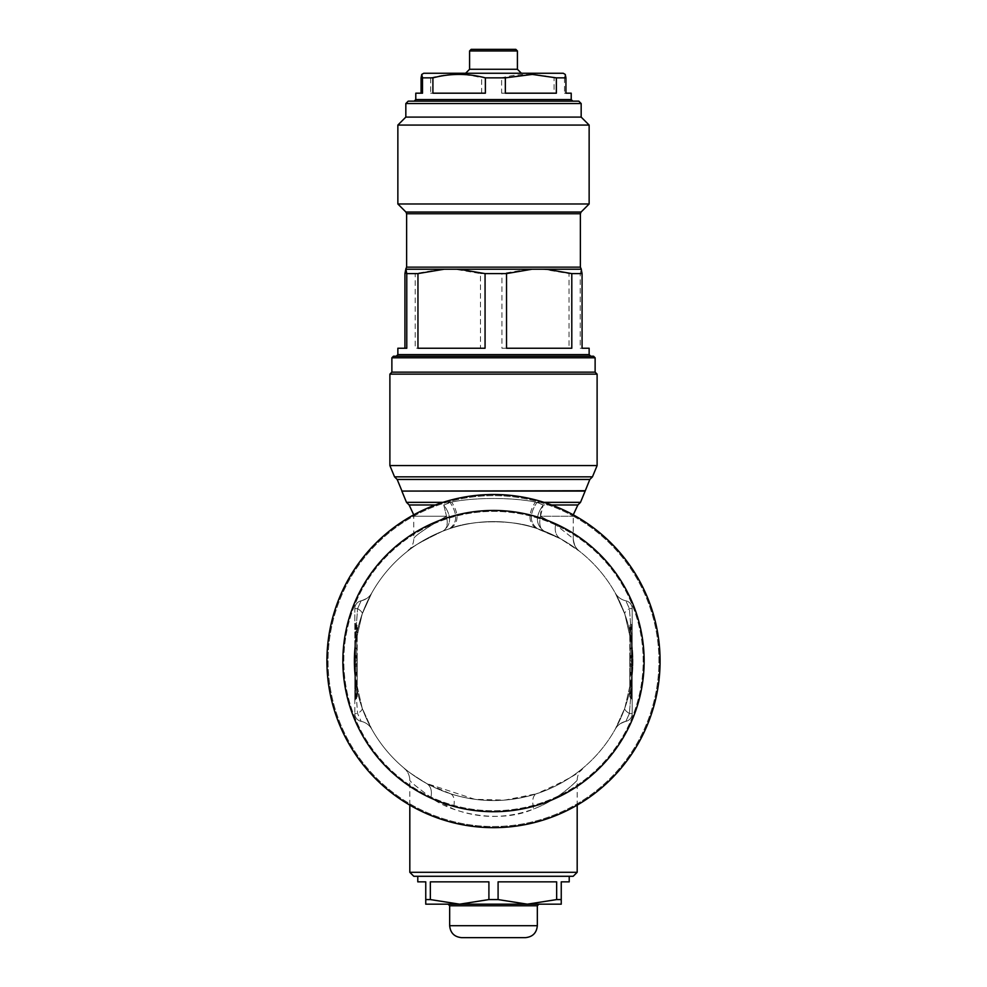 <?xml version="1.0" encoding="UTF-8"?>
<svg xmlns="http://www.w3.org/2000/svg" width="987" height="987" viewBox="0 0 987 987"><rect width="100%" height="100%" fill="white"/><g stroke="black" fill="none" stroke-linecap="round" stroke-linejoin="round"><path stroke-width="0.74" stroke-dasharray="4.93 3.7" d="M413.639 514.893A166.581 166.581 0 0 0 347.313 740.941A166.581 166.581 0 0 0 573.361 807.267A166.581 166.581 0 0 0 639.687 581.22A166.581 166.581 0 0 0 326.919 661.08A166.581 166.581 0 0 0 573.361 807.267A166.581 166.581 0 0 0 573.361 514.893A166.581 166.581 0 0 0 413.639 514.893A166.581 166.581 0 0 1 660.081 661.08A166.581 166.581 0 0 1 413.639 807.267A166.581 166.581 0 0 1 413.639 514.893M421.276 528.884A150.641 150.641 0 0 0 361.304 733.304A150.641 150.641 0 0 0 565.724 793.277A150.641 150.641 0 0 0 625.696 588.857A150.641 150.641 0 0 0 421.276 528.884M532.807 794.905L536.36 793.807C566.094 780.643 581.602 772.081 582.91 768.133C582.712 768.071 563.824 785.738 533.548 794.683C505.554 802.678 477.918 802.382 450.64 793.807L426.631 783.481A139.488 139.488 0 0 1 371.087 594.211A139.488 139.488 0 0 1 560.369 538.668A139.488 139.488 0 0 1 615.913 727.95A139.488 139.488 0 0 1 426.631 783.481A139.488 139.488 0 0 1 371.087 594.211A139.488 139.488 0 0 1 560.369 538.668L537.594 528.748C516.152 519.865 473.365 519.335 450.985 528.23L442.904 531.092C420.277 542.097 408.532 548.772 407.668 551.128C408.532 548.772 420.277 542.097 442.904 531.092L449.406 528.748C470.848 519.865 513.635 519.335 536.015 528.23L560.369 538.668L579.332 551.128L560.369 538.668A139.488 139.488 0 0 1 615.913 727.95A139.488 139.488 0 0 1 426.631 783.481L474.833 799.31L504.739 800.112L536.36 793.807C532.795 795.645 531.87 800.704 533.622 808.982C500.865 823.849 452.626 814.287 430.912 797.471C417.291 787.416 410.259 781.704 409.815 780.372C410.259 781.704 417.291 787.404 430.912 797.471L453.378 808.982C478.917 818.531 504.776 818.865 530.981 809.957C559.321 799.988 577 780.298 577.185 780.372C577.025 780.273 560.394 798.804 533.622 808.982M632.186 713.552L629.41 713.552L632.186 713.552A7.97 7.97 0 0 1 625.857 721.349A15.94 15.94 0 0 0 615.234 729.171A15.94 15.94 0 0 1 625.857 721.349L629.41 713.552L625.857 721.349A7.97 7.97 0 0 0 632.186 713.552L632.186 608.609A7.97 7.97 0 0 0 625.857 600.799A15.94 15.94 0 0 1 615.234 592.99A15.94 15.94 0 0 0 625.857 600.799A7.97 7.97 0 0 1 632.186 608.609L629.41 608.609C625.955 610.805 624.413 612.594 624.796 613.988C624.413 612.594 625.955 610.805 629.41 608.609L632.186 608.609L632.198 646.288L632.161 677.551L629.41 713.552L632.161 677.551L632.198 646.288L624.796 613.988L615.234 592.99L624.796 613.988L632.198 646.288L632.198 675.861L624.796 708.172L615.234 729.171L624.796 708.172L632.198 675.861L632.161 644.597L629.41 608.609L625.857 600.799L629.41 608.609L632.161 644.597L632.186 713.552A7.97 7.97 0 0 1 625.857 721.349C621.193 722.422 617.652 725.026 615.234 729.171L615.246 729.146M354.814 608.609L357.59 608.609L354.814 608.609A7.97 7.97 0 0 1 361.143 600.799A15.94 15.94 0 0 0 371.766 592.99A15.94 15.94 0 0 1 361.143 600.799L357.59 608.609L361.143 600.799A7.97 7.97 0 0 0 354.814 608.609L354.814 646.843L357.59 608.609L354.839 644.597L354.827 676.107L354.802 646.288L362.204 613.988L371.766 592.99L362.204 613.988L354.802 646.288L354.802 675.861L362.204 708.172L371.766 729.171L362.204 708.172L354.802 675.861L357.59 713.552L361.143 721.349L357.59 713.552L354.839 677.551L354.814 608.609A7.97 7.97 0 0 1 361.143 600.799C365.807 599.726 369.348 597.123 371.766 592.99L371.754 593.014M577.876 504.974L543.245 504.974C535.225 516.078 535.509 524.776 544.096 531.092L544.096 531.092C535.509 524.776 535.225 516.078 543.245 504.974L537.002 502.358C514.289 497.411 475.105 497.103 451.664 502.062L443.755 504.974L449.998 502.358C472.711 497.411 511.895 497.103 535.336 502.062L543.245 504.974L540.481 516.238L555.595 524.677L540.481 516.238L573.2 516.238L540.481 516.238C538.84 523.986 540.037 528.933 544.096 531.092C540.037 528.933 538.84 523.986 540.481 516.238A15.94 9.401 -90 0 1 543.245 504.974L551.634 504.974M404.09 768.133C404.559 769.329 412.072 774.45 426.631 783.481C412.085 774.45 404.571 769.342 404.09 768.133C407.804 771.365 409.716 775.449 409.815 780.372C409.716 775.449 407.804 771.365 404.09 768.133M629.41 713.552C625.955 711.356 624.413 709.554 624.796 708.172C624.413 709.554 625.955 711.356 629.41 713.552M582.91 768.133C579.196 771.365 577.284 775.449 577.185 780.372L577.185 805.108M579.332 551.128L579.332 551.128C575.359 547.884 573.324 543.701 573.2 538.569L555.595 524.677L573.2 538.569C574.101 544.935 576.149 549.13 579.332 551.128C575.359 547.884 573.324 543.701 573.2 538.569L573.262 514.832M357.59 608.609C361.045 610.805 362.587 612.594 362.204 613.988C362.587 612.594 361.045 610.805 357.59 608.609M446.519 516.238C425.508 528.501 414.602 535.941 413.8 538.569C414.602 535.941 425.508 528.489 446.519 516.238L413.8 516.238L446.519 516.238C448.16 523.986 446.963 528.933 442.904 531.092C451.491 524.776 451.775 516.078 443.755 504.974L446.519 516.238C448.16 523.986 446.963 528.933 442.904 531.092C451.491 524.776 451.775 516.078 443.755 504.974L446.519 516.238M407.668 551.128C411.641 547.884 413.676 543.701 413.8 538.569L413.738 514.832M442.04 531.438L449.406 528.748C457.524 522.814 457.734 514.005 449.998 502.358L406.508 502.358M544.096 531.092L537.594 528.748C529.476 522.814 529.266 514.005 537.002 502.358L580.492 502.358M362.204 708.172C362.587 709.554 361.045 711.356 357.59 713.552L354.814 713.552A7.97 7.97 0 0 0 361.143 721.349A15.94 15.94 0 0 1 371.766 729.171A15.94 15.94 0 0 0 361.143 721.349A7.97 7.97 0 0 1 354.814 713.552L354.814 675.318L354.814 713.552A7.97 7.97 0 0 0 361.143 721.349A15.94 15.94 0 0 1 371.766 729.171A15.94 15.94 0 0 0 361.143 721.349A7.97 7.97 0 0 1 354.814 713.552L357.59 713.552C361.045 711.356 362.587 709.554 362.204 708.172M577.185 872.298L409.815 872.298M537.594 528.748C529.476 522.814 529.266 514.005 537.002 502.358L544.059 502.358M449.406 528.748C457.524 522.814 457.734 514.005 449.998 502.358L442.941 502.358M632.186 683.831L631.483 682.696A2.393 2.393 0 0 0 632.186 681.005L632.186 621.835L632.186 681.005A2.393 2.393 0 0 1 631.483 682.696L631.483 683.831L631.483 682.696A2.393 2.393 0 0 0 632.186 681.005A2.393 2.393 0 0 1 631.483 682.696A2.393 2.393 0 0 0 632.186 681.005L631.483 681.005L631.483 673.122L631.483 674.244L632.186 673.122L631.483 673.122L631.483 661.08L632.186 661.08M632.186 697.513L631.483 698.636L631.483 683.831L631.483 697.513L631.483 683.831L630.261 685.052A1.592 0.925 45 0 1 630.261 683.929L631.483 682.696L631.483 681.005L630.261 682.239L630.261 683.929L631.483 682.696L630.261 683.929A1.592 0.925 45 0 0 630.261 685.052L630.261 696.279A1.592 0.925 135 0 0 630.261 697.414L631.483 698.636A2.393 2.393 0 0 1 632.186 700.326L630.261 696.279A1.592 0.925 135 0 0 630.261 697.414L631.483 698.636A2.393 2.393 0 0 1 632.186 700.326L630.261 697.414A1.592 0.925 135 0 1 630.261 696.279L631.483 697.513L630.261 696.279L630.261 685.052L631.483 683.831L629.792 685.052L629.792 696.279A1.592 1.592 0 0 0 630.261 697.414L631.483 698.636L631.483 623.525L632.186 621.835M632.186 673.122L631.483 673.122L631.483 664.917L631.483 666.607L632.186 666.607A2.393 2.393 0 0 0 631.483 664.917A2.393 2.393 0 0 1 632.186 666.607A2.393 2.393 0 0 0 631.483 664.917L630.261 663.696L631.483 664.917A2.393 2.393 0 0 1 632.186 666.607L631.483 666.607L631.483 673.122L630.261 671.9A1.592 0.925 135 0 0 630.261 673.023L632.186 675.935A2.393 2.393 0 0 0 631.483 674.244L632.186 675.935A2.393 2.393 0 0 0 631.483 674.244L630.261 673.023A1.592 0.925 135 0 1 630.261 671.9A1.592 0.925 135 0 0 630.261 673.023L631.483 674.244L630.261 673.023A1.592 1.592 0 0 1 629.792 671.9L629.792 685.052A1.592 1.592 0 0 1 630.261 683.929L631.483 682.696M573.2 876.283L413.8 876.283M354.814 697.513L354.814 621.835L354.814 700.326L354.814 697.513L355.517 697.513L354.814 698.13L355.517 697.513L355.517 683.831L354.814 683.831L355.517 682.696A2.393 2.393 0 0 1 354.814 681.005L355.517 682.696A2.393 2.393 0 0 1 354.814 681.005A2.393 2.393 0 0 0 355.517 682.696L355.517 673.122L355.517 674.244L354.814 673.122L355.517 673.122L355.517 661.08L354.814 661.08M354.814 683.831L355.517 683.831L355.517 697.513L355.517 683.831L356.739 685.052A1.592 0.925 -45 0 0 356.739 683.929L355.517 682.696A2.393 2.393 0 0 1 354.814 681.005L356.739 682.239L356.739 683.929L355.517 682.696L356.739 683.929A1.592 0.925 -45 0 1 356.739 685.052L355.517 683.831L356.739 685.052L356.739 696.279A1.592 0.925 -135 0 1 356.739 697.414L355.517 698.636A2.393 2.393 -0 0 0 354.814 700.326L356.739 696.279A1.592 0.925 -135 0 1 356.739 697.414L355.517 698.636A2.393 2.393 0 0 0 354.814 700.326L356.739 697.414A1.592 0.925 -135 0 0 356.739 696.279L356.739 685.052L357.208 696.279A1.592 1.592 0 0 1 356.739 697.414L355.517 698.636L355.517 623.525L354.814 621.835M354.814 673.122L355.517 673.122L355.517 664.917L355.517 666.607L354.814 666.607A2.393 2.393 0 0 1 355.517 664.917A2.393 2.393 0 0 0 354.814 666.607A2.393 2.393 0 0 1 355.517 664.917L356.739 663.696L355.517 664.917A2.393 2.393 0 0 0 354.814 666.607L355.517 666.607L355.517 673.122L356.739 671.9A1.592 0.925 -135 0 1 356.739 673.023L354.814 675.935A2.393 2.393 0 0 1 355.517 674.244L354.814 675.935A2.393 2.393 0 0 1 355.517 674.244L356.739 673.023A1.592 0.925 -135 0 0 356.739 671.9A1.592 0.925 -135 0 1 356.739 673.023L355.517 674.244L356.739 673.023A1.592 1.592 0 0 0 357.208 671.9L357.208 685.052A1.592 1.592 0 0 0 356.739 683.929L355.517 682.696M529.797 876.283L417.785 876.283L529.797 876.283M630.261 683.929A1.592 1.592 0 0 0 629.792 685.052A1.592 1.592 0 0 1 630.261 683.929A1.592 1.592 0 0 0 629.792 685.052A1.592 1.592 0 0 1 630.261 683.929A1.592 1.592 0 0 0 629.792 685.052A1.592 1.592 0 0 1 630.261 683.929A1.592 0.925 45 0 0 630.261 685.052L629.792 625.869L629.792 671.9A1.592 1.592 0 0 0 630.261 673.023A1.592 1.592 0 0 1 629.792 671.9L630.261 663.696L629.792 671.9A1.592 1.592 0 0 0 630.261 673.023L629.792 674.713M417.785 881.86L425.755 881.86L425.755 899.576L430.344 899.576L430.344 881.86L488.91 881.86L430.344 881.86L488.91 881.86L488.91 899.576L498.09 899.576L498.09 881.86L556.656 881.86L498.09 881.86L556.656 881.86L556.656 899.576L561.245 899.576L561.245 881.86L569.215 881.86M357.208 685.052A1.592 1.592 0 0 0 356.739 683.929A1.592 1.592 0 0 1 357.208 685.052A1.592 1.592 0 0 0 356.739 683.929A1.592 1.592 0 0 1 357.208 685.052A1.592 1.592 0 0 0 356.739 683.929A1.592 0.925 -45 0 1 356.739 685.052L356.739 696.279L355.517 697.513L357.208 696.279L357.208 625.869L357.208 671.9A1.592 1.592 0 0 1 356.739 673.023A1.592 1.592 0 0 0 357.208 671.9L356.739 663.696L357.208 671.9A1.592 1.592 0 0 1 356.739 673.023L357.208 674.713M630.261 697.414A1.592 1.592 0 0 1 629.792 696.279L629.792 696.279A1.592 1.592 0 0 0 630.261 697.414A1.592 1.592 0 0 1 629.792 696.279A1.592 1.592 0 0 0 630.261 697.414L630.261 624.746L630.261 661.08L631.483 661.08L631.483 623.525L629.792 625.869M630.261 663.696A1.592 1.592 0 0 1 629.792 662.573L629.792 665.386L629.792 662.573A1.592 1.592 0 0 0 630.261 663.696M631.483 674.244A2.393 2.393 0 0 1 632.186 675.935L630.261 674.713L629.792 682.239M556.656 899.576L527.379 904.178L498.09 899.576M488.91 899.576L459.621 904.178L561.245 904.178L561.245 899.576M425.755 903.265L425.755 904.178L459.621 904.178L430.344 899.576M356.739 697.414A1.592 1.592 0 0 0 357.208 696.279L357.208 696.279A1.592 1.592 0 0 1 356.739 697.414A1.592 1.592 0 0 0 357.208 696.279A1.592 1.592 0 0 1 356.739 697.414L356.739 624.746L356.739 661.08L355.517 661.08L355.517 623.525L357.208 625.869M356.739 663.696A1.592 1.592 0 0 0 357.208 662.573L357.208 665.386L357.208 662.573A1.592 1.592 0 0 1 356.739 663.696M355.517 674.244A2.393 2.393 0 0 0 354.814 675.935L356.739 674.713L357.208 682.239M629.792 659.587L629.792 684.546L629.792 659.587A1.592 1.592 0 0 1 630.261 658.465L629.792 659.587L629.792 657.663M471.724 904.178L538.927 904.178M459.621 904.178L448.073 904.178M357.208 659.587L357.208 684.546L357.208 659.587A1.592 1.592 0 0 0 356.739 658.465L357.208 659.587L357.208 657.663M597.11 374.147L389.89 374.147M629.792 674.01L629.792 656.195M630.261 683.448L631.705 681.659L631.483 639.453L631.483 655.072L630.261 656.429L630.261 658.465L631.483 656.17A2.393 0.888 180 0 0 632.186 655.541L632.186 680.228A2.393 2.295 0 0 1 631.483 681.844L630.261 683.448A1.592 1.555 180 0 0 629.792 684.546M631.483 681.844L631.483 680.228L629.792 681.795M630.261 658.465L631.483 657.231A2.393 2.393 180 0 0 632.186 655.541L632.186 674.874L631.483 674.874L631.483 680.228L632.186 680.228L632.186 674.874A2.393 2.221 0 0 0 631.483 673.294L631.483 647.904L631.483 656.17L630.261 657.305L630.261 672.406L631.483 673.294L631.483 674.874L630.261 674.01L629.792 671.345M357.208 674.01L357.208 656.195M356.739 683.448L355.295 681.659L355.517 639.453L355.517 655.072L356.739 656.429L356.739 658.465L355.517 656.17A2.393 0.888 180 0 1 354.814 655.541L354.814 680.228A2.393 2.295 0 0 0 355.517 681.844L356.739 683.448A1.592 1.555 180 0 1 357.208 684.546M355.517 681.844L355.517 680.228L357.208 681.795M356.739 658.465L355.517 657.231A2.393 2.393 180 0 1 354.814 655.541L354.814 674.874L355.517 674.874L355.517 680.228L354.814 680.228L354.814 674.874A2.393 2.221 0 0 1 355.517 673.294L355.517 647.904L355.517 656.17L356.739 657.305L356.739 672.406L355.517 673.294L355.517 674.874L356.739 674.01L357.208 671.345M391.876 372.148L595.124 372.148M631.483 657.231A2.393 2.393 0 0 0 632.186 655.541A2.393 0.666 0 0 0 631.483 655.072L631.483 657.231A2.393 2.393 0 0 0 632.186 655.541L632.186 646.214L629.792 650.26M355.517 657.231A2.393 2.393 0 0 1 354.814 655.541A2.393 0.666 0 0 1 355.517 655.072L355.517 657.231A2.393 2.393 0 0 1 354.814 655.541L354.814 646.214L357.208 650.26M391.876 357.8L595.124 357.8M461.62 937.65L525.38 937.65M393.468 356.208L593.532 356.208M396.293 356.208L590.744 356.208L396.293 356.208M404.929 273.596L415.206 273.596L415.206 348.238L480.472 348.238L415.206 348.238M405.657 269.229L454.982 269.229L480.472 273.596L480.472 348.238M480.472 273.596L501.939 273.596L501.939 348.238L569.043 348.238L501.939 348.238M455.044 269.229L542.887 269.229L569.043 273.596L569.043 348.238M569.043 273.596L580.22 273.596L580.22 348.238L589.14 348.238M397.86 348.238L406.78 348.238M440.646 269.229L415.206 273.596M528.094 269.229L501.939 273.596M581.355 269.229L580.22 273.596M582.071 348.238L580.22 348.238M506.528 348.238L571.794 348.238M417.957 348.238L485.061 348.238M589.14 203.976L397.86 203.976M397.86 125.065L589.14 125.065M405.83 117.095L581.17 117.095M581.17 103.549L405.83 103.549M408.211 101.155L578.789 101.155M572.805 101.155L414.195 101.155L572.805 101.155M422.51 93.185L415.786 93.185M430.628 93.185L481.656 93.185L430.628 93.185L430.628 77.862L421.067 77.862M481.656 93.185L481.656 77.862L501.618 77.862C519.113 73.285 536.607 73.285 554.089 77.862L554.089 93.185L501.618 93.185L501.618 77.862M571.214 93.185L564.49 93.185L564.49 77.862L554.089 77.862M430.628 77.862C447.642 73.285 464.643 73.285 481.656 77.862M423.756 73.26L563.244 73.26M565.255 74.42L564.49 77.862M485.382 93.185L432.911 93.185M556.372 93.185L505.344 93.185M564.49 93.185L565.933 93.185M501.618 93.185L554.089 93.185M508.589 73.26L465.605 73.26L508.589 73.26M469.59 69.275L517.41 69.275M517.41 50.942L469.59 50.942M471.181 49.35L515.819 49.35M577.963 117.095L409.013 117.095L577.963 117.095M576.371 117.095L577.987 117.095M572.818 515.893A165.434 165.434 0 0 1 638.688 740.398A165.434 165.434 0 0 1 414.182 806.268A165.434 165.434 0 0 1 348.312 581.762A165.434 165.434 0 0 1 572.818 515.893A165.434 165.434 0 0 0 348.312 581.762A165.434 165.434 0 0 0 414.182 806.268A165.434 165.434 0 0 0 638.688 740.398A165.434 165.434 0 0 0 572.818 515.893M565.255 529.723A149.679 149.679 0 0 1 624.857 732.835A149.679 149.679 0 0 1 421.745 792.438A149.679 149.679 0 0 1 362.143 589.313A149.679 149.679 0 0 1 565.255 529.723A149.679 149.679 0 0 1 624.857 732.835A149.679 149.679 0 0 1 421.745 792.438A149.679 149.679 0 0 1 362.143 589.313A149.679 149.679 0 0 1 565.255 529.723M560.369 538.668A139.488 139.488 0 0 1 615.913 727.95A139.488 139.488 0 0 1 426.631 783.481C430.825 786.17 432.257 790.834 430.912 797.471C432.257 790.834 430.825 786.17 426.631 783.481A139.488 139.488 0 0 1 371.087 594.211A139.488 139.488 0 0 1 560.369 538.668C556.026 535.929 554.435 531.265 555.595 524.677C554.435 531.265 556.026 535.929 560.369 538.668L563.676 540.531M450.64 793.807C454.205 795.645 455.13 800.704 453.378 808.982M615.234 592.99A15.94 15.94 0 0 0 625.857 600.799A15.94 15.94 0 0 1 615.234 592.99M450.985 528.23C458.782 522.567 459.017 513.845 451.664 502.062M632.186 608.609A7.97 7.97 0 0 0 625.857 600.799A7.97 7.97 0 0 1 632.186 608.609M536.015 528.23C528.218 522.567 527.983 513.845 535.336 502.062M435.366 504.974L409.124 504.974M585.155 491.082L401.845 491.082M585.155 490.736L401.845 490.736M589.831 479.46L397.169 479.46M630.261 673.023A1.592 1.592 0 0 1 629.792 671.9L630.261 665.386L630.261 671.9L631.483 673.122L630.261 671.9L629.792 661.08M630.261 665.386L631.483 666.607L630.261 665.386M356.739 673.023A1.592 1.592 0 0 0 357.208 671.9L356.739 665.386L356.739 671.9L355.517 673.122L356.739 671.9L357.208 661.08M356.739 665.386L355.517 666.607L356.739 665.386M592.447 476.844L394.553 476.844M597.11 465.58L389.89 465.58M449.665 905.77L537.335 905.77M537.335 925.695L449.665 925.695M397.86 354.617L589.14 354.617M542.887 269.229L580.936 269.229M406.619 267.156L580.381 267.156M406.619 213.735L580.381 213.735M405.928 212.045L581.072 212.045M571.214 99.564L415.786 99.564M625.857 721.349C620.342 723.2 616.801 725.803 615.234 729.159M409.815 805.108L409.815 780.372M361.143 600.799C366.658 598.949 370.199 596.345 371.766 592.99M632.186 641.143L629.792 637.108M630.162 683.621L629.792 684.633M354.814 641.143L357.208 637.108M356.838 683.621L357.208 684.633M631.705 681.659A2.393 2.393 0 0 0 632.186 680.228M354.814 680.228A2.393 2.393 0 0 0 355.295 681.659M410.629 117.095L409.013 117.095"/><path stroke-width="1.48" d="M577.185 872.298L573.2 876.283L413.8 876.283L409.815 872.298L577.185 872.298L577.185 805.108M413.639 514.893A166.581 166.581 0 0 0 347.313 740.941A166.581 166.581 0 0 0 573.361 807.267A166.581 166.581 0 0 0 639.687 581.22A166.581 166.581 0 0 0 413.639 514.893M569.215 876.283L569.215 881.86L561.245 881.86L561.245 899.576L556.656 899.576L556.656 881.86L498.09 881.86L498.09 899.576L488.91 899.576L488.91 881.86L430.344 881.86L430.344 899.576L425.755 899.576L425.755 904.178L425.755 881.86L417.785 881.86L417.785 876.283M565.724 793.277A150.641 150.641 0 0 1 361.304 733.304A150.641 150.641 0 0 1 421.276 528.884A150.641 150.641 0 0 1 625.696 588.857A150.641 150.641 0 0 1 565.724 793.277M430.344 899.576L459.621 904.178L488.91 899.576M527.514 904.178L561.245 904.178L561.245 903.265M561.245 899.576L561.245 904.178M498.09 899.576L527.379 904.178L556.656 899.576M425.755 904.178L527.379 904.178M449.665 905.77L449.665 925.695L537.335 925.695L537.335 905.77L449.665 905.77L448.073 904.178L459.621 904.178M537.335 905.77L538.927 904.178L471.724 904.178M443.829 374.147L597.11 374.147L597.11 465.58L389.89 465.58L389.89 374.147L443.829 374.147M595.124 357.8L391.876 357.8L393.468 356.208L593.532 356.208L595.124 357.8L595.124 372.148L391.876 372.148L389.89 374.147M537.335 925.695C536.632 932.949 532.647 936.947 525.38 937.65L461.62 937.65C454.353 936.947 450.368 932.949 449.665 925.695M531.956 269.229L444.113 269.229L417.957 273.596L406.78 273.596L406.78 348.238L397.86 348.238L397.86 354.617L396.256 356.208M406.78 273.596L405.854 268.933L404.929 273.596L404.929 348.238M581.146 268.933L582.071 273.596L571.794 273.596L571.794 348.238L506.528 348.238L506.528 273.596L485.061 273.596L485.061 348.238L417.957 348.238L417.957 273.596M397.884 354.617L589.14 354.617L589.14 348.238L582.071 348.238L582.071 273.596M581.355 269.229L546.354 269.229L571.794 273.596M546.354 269.229L531.968 269.229L506.528 273.596M458.906 269.229L485.061 273.596M405.928 212.045L397.86 203.976L589.14 203.976L581.072 212.045L405.928 212.045L406.619 213.735L406.619 267.156L405.805 268.957M397.86 125.065L405.83 117.095L581.17 117.095L589.14 125.065L397.86 125.065L397.86 203.976M405.83 117.095L405.83 103.549L581.17 103.549L581.17 117.095M581.17 103.549L578.789 101.155L408.211 101.155L405.83 103.549M414.195 101.155L415.786 99.564L571.214 99.564A1.592 1.592 90 0 0 572.805 101.155L571.214 99.564L571.214 93.185L565.933 93.185L565.933 77.862L556.372 77.862L532.301 74.42L505.344 77.862L505.344 93.185L556.372 93.185L556.372 77.862M415.786 99.564L415.786 93.185L422.51 93.185L422.51 77.862L432.911 77.862L432.911 93.185L485.382 93.185L485.382 77.862L505.344 77.862M421.067 93.185L421.067 77.862L421.745 74.42L422.51 77.862M485.382 77.862C467.887 73.285 450.393 73.285 432.911 77.862M565.933 77.862L565.255 74.42L563.244 73.26L423.756 73.26L421.745 74.42M521.395 73.26L517.41 69.275L469.59 69.275L465.605 73.26M469.59 69.275L469.59 50.942L517.41 50.942L517.41 69.275M517.41 50.942L515.819 49.35L471.181 49.35L469.59 50.942M435.366 504.974L409.124 504.974L406.508 502.358L442.941 502.358M406.508 502.358L401.845 491.082L585.155 491.082L589.831 479.46L592.447 476.844L597.11 465.58M551.634 504.974L577.876 504.974L580.492 502.358L544.059 502.358M401.845 491.082L585.155 490.736M401.845 490.736L397.169 479.46L589.831 479.46M397.169 479.46L394.553 476.844L592.447 476.844M444.113 269.229L406.064 269.229M581.072 212.045L580.381 213.735L580.381 267.156L406.644 267.156M580.381 213.735L406.644 213.735M409.815 872.298L409.815 805.108M580.492 502.358L585.155 491.082M577.876 504.974L573.262 514.832M409.124 504.974L413.738 514.832M394.553 476.844L389.89 465.58M595.124 372.148L597.11 374.147M391.876 357.8L391.876 372.148M589.14 354.617L590.744 356.208M580.381 267.156L581.195 268.957M589.14 125.065L589.14 203.976"/></g></svg>
